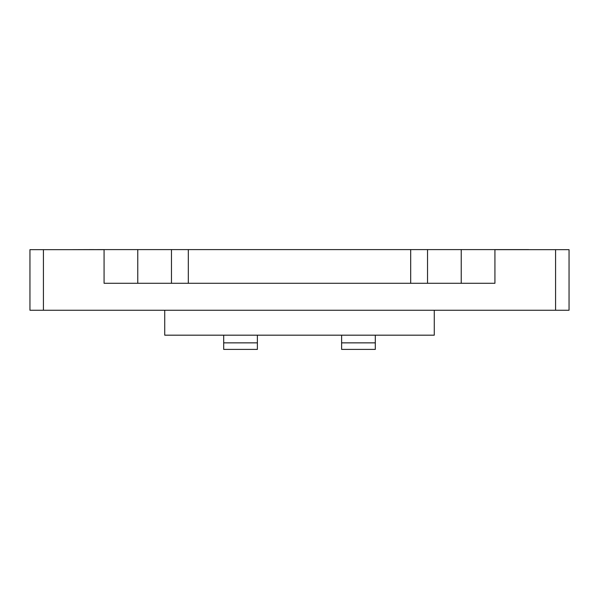 <?xml version="1.0" encoding="UTF-8"?>
<svg xmlns="http://www.w3.org/2000/svg" width="599" height="599" viewBox="0 0 599 599"><rect width="100%" height="100%" fill="white"/><g stroke="black" fill="none" stroke-linecap="round" stroke-linejoin="round"><path stroke-width="0.9" d="M164.725 310.245L164.725 335.178L164.725 310.245M434.275 310.245L434.275 335.178L164.725 335.178L434.275 335.178L434.275 310.245M93.676 249.596L70.383 249.663L104.076 249.596L104.076 283.29L137.77 283.29L137.77 249.596L104.076 249.596L170.183 249.596M171.464 249.596L171.464 283.29L188.311 283.29L188.311 249.596L171.464 249.596L171.464 283.29L137.77 283.29L137.77 249.596L459.95 249.596M461.23 249.596L461.23 283.29L494.924 283.29L494.924 249.596L461.23 249.596L461.23 283.29L427.536 283.29L427.536 249.596L410.689 249.596L410.689 283.29L410.689 249.596L188.311 249.596L188.311 283.29L427.536 283.29L427.536 249.596L496.204 249.596M505.324 249.596L528.618 249.596L494.924 249.596L494.924 283.29L459.95 283.29M137.77 283.29L104.076 283.29L104.076 249.596M170.183 283.29L426.256 283.29M104.076 249.663L29.95 249.663L29.95 310.245L43.428 310.245L43.428 249.663L104.076 249.663M569.05 249.663L494.924 249.663L555.572 249.663L555.572 310.245L43.428 310.245L43.428 249.663L29.95 249.663L29.95 310.245L555.572 310.245L555.572 249.663L569.05 249.663L569.05 310.245L569.05 249.663M569.05 310.245L555.572 310.245M375.311 349.397L341.617 349.397L375.311 349.397L375.311 335.178L375.311 342.86L341.617 342.86L375.311 342.86L375.311 349.397M341.617 335.178L341.617 349.397L341.617 335.178M223.689 349.367L223.689 335.178L223.689 342.86L257.383 342.86L223.689 342.86L223.689 349.397L257.383 349.397L257.383 335.178L257.383 349.367"/></g></svg>
